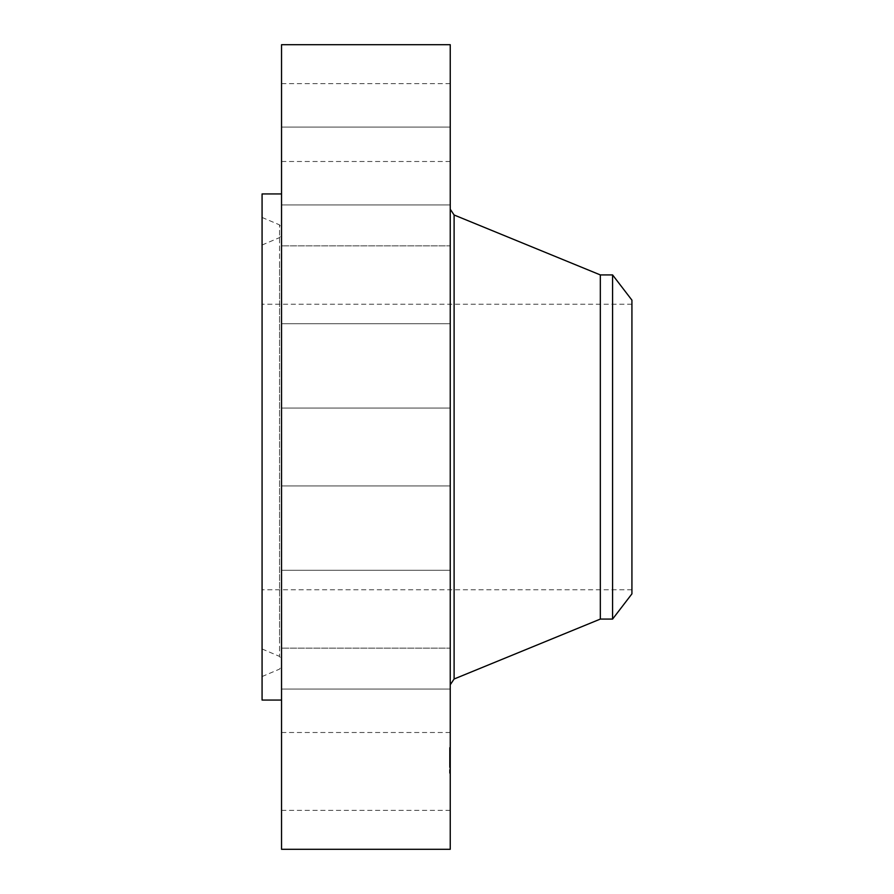 <?xml version="1.0" encoding="UTF-8"?>
<svg xmlns="http://www.w3.org/2000/svg" width="894" height="894" viewBox="0 0 894 894"><rect width="100%" height="100%" fill="white"/><g stroke="black" fill="none" stroke-linecap="round" stroke-linejoin="round"><path stroke-width="0.67" stroke-dasharray="4.47 3.35" d="M281.543 790.106L281.543 732.499L281.543 790.106M450.241 790.106L450.241 732.499L450.241 790.106M281.543 44.7L281.543 849.3M281.543 669.081L281.543 193.942L281.543 669.081M281.543 761.219L281.543 689.039L281.543 761.219M281.543 648.139L281.543 570.283L281.543 648.15L450.241 648.15L450.241 570.283L450.241 648.15L281.543 648.15M281.543 481.162L281.543 408.066L281.543 481.162M281.543 305.044L281.543 245.85L281.543 305.044M281.543 166.954L281.543 127.093L281.543 166.954M281.543 103.894L281.543 161.501L281.543 103.894M281.543 132.781L281.543 204.961L281.543 132.781M281.543 245.861L281.543 323.717L281.543 245.861L450.241 245.85L450.241 323.717L450.241 245.85L281.543 245.85M281.543 727.045L281.543 766.907L281.543 727.045M450.241 44.7L450.241 849.3M262.076 193.942L262.076 700.058M450.241 132.781L450.241 204.961L450.241 132.781M450.241 481.162L450.241 408.066L450.241 481.162M450.241 166.954L450.241 127.093L450.241 166.954M450.241 727.045L450.241 766.907L450.241 727.045M450.241 103.894L450.241 161.501L450.241 103.894M450.241 761.219L450.241 689.039L450.241 761.219M262.076 245.559L262.076 676.546L262.076 245.559M281.543 639.288L281.543 228.171L281.543 639.288M281.543 260.59L281.543 659.135L281.543 260.59M262.076 624.258L262.076 245.023L262.076 624.258M262.076 572.294L262.076 304.217L262.076 572.294M631.924 572.294L631.924 304.217L631.924 572.294M631.924 593.862L631.924 300.138M612.58 274.916L612.58 619.084M600.321 274.916L600.321 619.084M450.241 655.66L450.241 209.542L450.241 655.66M450.241 763.711L450.241 747.529L450.241 773.232L450.241 750.256L449.47 773.232L449.47 747.529L449.47 763.677M449.47 749.485L449.47 748.513L449.47 749.485L450.241 749.485L450.241 748.513L450.241 749.485M449.47 750.636L449.47 749.653L449.47 750.636L450.241 750.636L450.241 749.653L450.241 750.636M449.47 771.678L449.47 770.695L449.47 771.678L450.241 771.678L450.241 770.695L450.241 771.678M449.47 766.326L449.47 765.342L449.47 766.326L450.241 766.326L450.241 765.342L450.241 766.326M449.47 763.152L449.47 764.135L449.47 763.152L450.241 763.152L450.241 764.135L450.241 763.152M449.47 754.435L449.47 755.419L449.47 754.435L450.241 754.435L450.241 756.525L450.241 755.028L449.47 755.028L449.47 756.536L450.241 754.435M449.47 770.125L449.47 771.109L449.47 770.125L450.241 770.125L450.241 771.109L450.241 770.125M450.241 759.084L450.241 756.346L450.241 759.04L449.47 759.04L450.241 759.084L449.47 759.04M450.241 760.034L450.241 763.454L450.241 759.844L449.47 760.001M450.241 758.816L449.47 758.816M450.241 758.715L449.47 758.749L450.241 758.715M450.241 757.944L449.47 757.922L450.241 757.956M450.241 757.9L449.47 757.911M450.241 758L449.47 757.989L450.241 758.023M450.241 757.609L450.241 756.626L450.241 758.19L449.47 758.157L450.241 757.609L450.241 759.978L450.241 757.587L449.47 757.587M450.241 758.09L449.47 758.123M450.241 758.067L449.47 758.067L450.241 758.078M450.241 760.146L449.47 760.146M450.241 760.246L449.47 760.235L450.241 760.213M450.241 760.369L449.47 760.369M450.241 760.526L449.47 760.526M450.241 760.693L449.47 760.693M450.241 760.28L449.47 760.313L450.241 760.28M450.241 756.402L450.241 755.184L450.241 757.162L449.47 756.38L449.47 755.184L449.47 756.38L450.241 756.38M450.241 759.52L450.241 763.912L450.241 759.419L449.47 759.419L449.47 763.912L449.47 759.52L450.241 759.531L449.47 759.509L450.241 759.52M450.241 756.536L449.47 756.536M450.241 757.039L449.47 757.039L450.241 757.039M450.241 759.33L449.47 759.352M450.241 759.386L449.47 759.386L450.241 759.419M450.241 759.464L449.47 759.464M450.241 759.542L449.47 759.565M450.241 759.632L449.47 759.632L450.241 759.598M450.241 759.732L449.47 759.732L450.241 759.71M450.241 759.844L449.47 759.822M450.241 759.967L449.47 759.967M450.241 760.09L449.47 760.068M450.241 760.381L449.47 760.381L450.241 760.425M450.241 760.459L449.47 760.481M450.241 760.191L449.47 760.179M450.241 759.878L449.47 759.878L450.241 759.922M450.241 759.811L449.47 759.811L450.241 759.788M450.241 760.604L449.47 760.604L450.241 760.615M450.241 760.548L449.47 760.548M450.241 762.515L449.47 762.515M450.241 763.454L449.47 763.454M450.241 762.738L449.47 762.738M450.241 762.224L449.47 762.224L450.241 762.247M450.241 759.162L449.47 759.162M450.241 757.542L449.47 757.542L450.241 757.553M450.241 758.693L449.47 758.648L450.241 758.693M450.241 758.905L449.47 758.883L450.241 758.905M450.241 756.816L449.47 756.816L450.241 756.827M450.241 756.771L449.47 756.771M450.241 756.726L449.47 756.704M450.241 756.659L449.47 756.659L450.241 756.648M450.241 756.603L449.47 756.603L450.241 756.626M450.241 756.503L449.47 756.492M450.241 756.425L449.47 756.425M450.241 756.346L449.47 756.324M450.241 758.95L449.47 758.95M450.241 756.223L449.47 756.235M450.241 756.179L449.47 756.179M450.241 756.123L449.47 756.089M450.241 756.246L449.47 756.246L450.241 756.279M450.241 756.894L449.47 756.894L450.241 756.883M450.241 756.056L449.47 756.056M450.241 755.911L449.47 755.911M450.241 755.788L449.47 755.788L450.241 755.788M450.241 755.654L449.47 755.654L450.241 755.676M450.241 755.575L449.47 755.575L450.241 755.586M450.241 755.497L449.47 755.497L450.241 755.464M450.241 755.028L449.47 755.028M450.241 758.458L449.47 758.458L450.241 758.47M450.241 758.615L449.47 758.615L450.241 758.626M450.241 758.771L449.47 758.771L450.241 758.782M450.241 759.229L449.47 759.229L450.241 759.207M450.241 759.665L449.47 759.665L450.241 759.688M450.241 759.129L449.47 759.095M450.241 758.559L449.47 758.559L450.241 758.581M450.241 758.503L449.47 758.525M450.241 758.403L449.47 758.414M450.241 758.358L449.47 758.347M450.241 758.302L449.47 758.257L450.241 758.302M450.241 758.235L449.47 758.235L450.241 758.213M450.241 759.006L449.47 759.006L450.241 758.995M450.241 759.285L449.47 759.285M450.241 764.012L449.47 764.012M450.241 764.851L449.47 764.851M450.241 764.191L449.47 764.191M450.241 763.767L449.47 763.767L450.241 763.755M450.241 757.844L449.47 757.81L450.241 757.844M450.241 757.777L449.47 757.766L450.241 757.777M450.241 757.721L449.47 757.721M450.241 757.676L449.47 757.654M450.241 756.916L449.47 756.916L450.241 756.939M450.241 756.994L449.47 756.994L450.241 757.006M450.241 757.117L449.47 757.117L450.241 757.117M450.241 757.263L449.47 757.263M450.241 757.419L449.47 757.419M450.241 757.486L449.47 757.486M450.241 757.319L449.47 757.319M450.241 757.173L449.47 757.173L450.241 757.162M450.241 755.24L449.47 755.24M450.241 755.184L449.47 755.184L450.241 755.229M450.241 755.385L449.47 755.385M450.241 755.989L449.47 755.989M450.241 755.888L449.47 755.888M450.241 764.392L449.47 764.392M450.241 765.085L449.47 765.085M450.241 765.208L449.47 765.208M450.241 764.459L449.47 764.459M450.241 763.007L449.47 763.007M450.241 763.8L449.47 763.8M450.241 763.912L449.47 763.912M450.241 763.074L449.47 763.074M450.241 762.146L449.47 762.146M279.543 641.937L279.543 224.875L279.543 641.937M279.543 263.238L279.543 656.397L279.543 263.238M454.107 214.996L454.107 679.004M450.241 755.329L449.47 755.329M450.241 755.128L449.47 755.128M450.241 749.083L449.47 749.083M450.241 750.234L449.47 750.234L450.241 750.256M450.241 771.276L449.47 771.276M450.241 765.923L449.47 765.923M450.241 763.554L449.47 763.554M450.241 754.838L449.47 754.838M450.241 770.527L449.47 770.527L450.241 770.505M281.543 810.366L450.241 810.366M281.543 732.499L450.241 732.499M281.543 127.093L450.241 127.093L281.543 127.093M281.543 204.961L450.241 204.961L281.543 204.961M281.543 570.283L450.241 570.283L281.543 570.283M281.543 323.717L450.241 323.717L281.543 323.717M281.543 408.066L450.241 408.066L281.543 408.066M281.543 485.934L450.241 485.934L281.543 485.934M450.241 766.907L449.47 766.907M281.543 689.039L450.241 689.039L281.543 689.039M281.543 83.634L450.241 83.634M281.543 161.501L450.241 161.501M262.076 217.454L279.543 224.875L281.543 227.881M262.076 676.546L279.543 669.125L281.543 666.119M262.076 648.977L279.543 656.397L281.543 659.403M262.076 245.023L279.543 237.603L281.543 234.597M631.924 304.217L262.076 304.217M631.924 589.783L262.076 589.783M450.241 747.529L449.47 747.529M450.241 773.232L449.47 773.232M450.241 750.066L449.47 750.066M450.241 748.513L449.47 748.513M450.241 758.19L449.47 758.19M450.241 751.217L449.47 751.217M450.241 749.653L449.47 749.653M450.241 772.248L449.47 772.248M450.241 770.695L449.47 770.695M450.241 765.342L449.47 765.342M450.241 762.571L449.47 762.571M450.241 764.135L449.47 764.135M450.241 753.854L449.47 753.854M450.241 769.544L449.47 769.544M450.241 771.109L449.47 771.109"/><path stroke-width="1.34" d="M281.543 849.3L281.543 44.7L450.241 44.7L450.241 849.3L281.543 849.3M281.543 700.058L262.076 700.058L262.076 193.942L281.543 193.942M631.924 300.138L631.924 593.862L612.58 619.084L612.58 274.916L631.924 300.138M612.58 619.084L600.321 619.084L600.321 274.916L454.107 214.996L450.241 209.23M600.321 619.084L454.107 679.004L454.107 214.996M612.58 274.916L600.321 274.916M454.107 679.004L450.241 684.77"/></g></svg>
